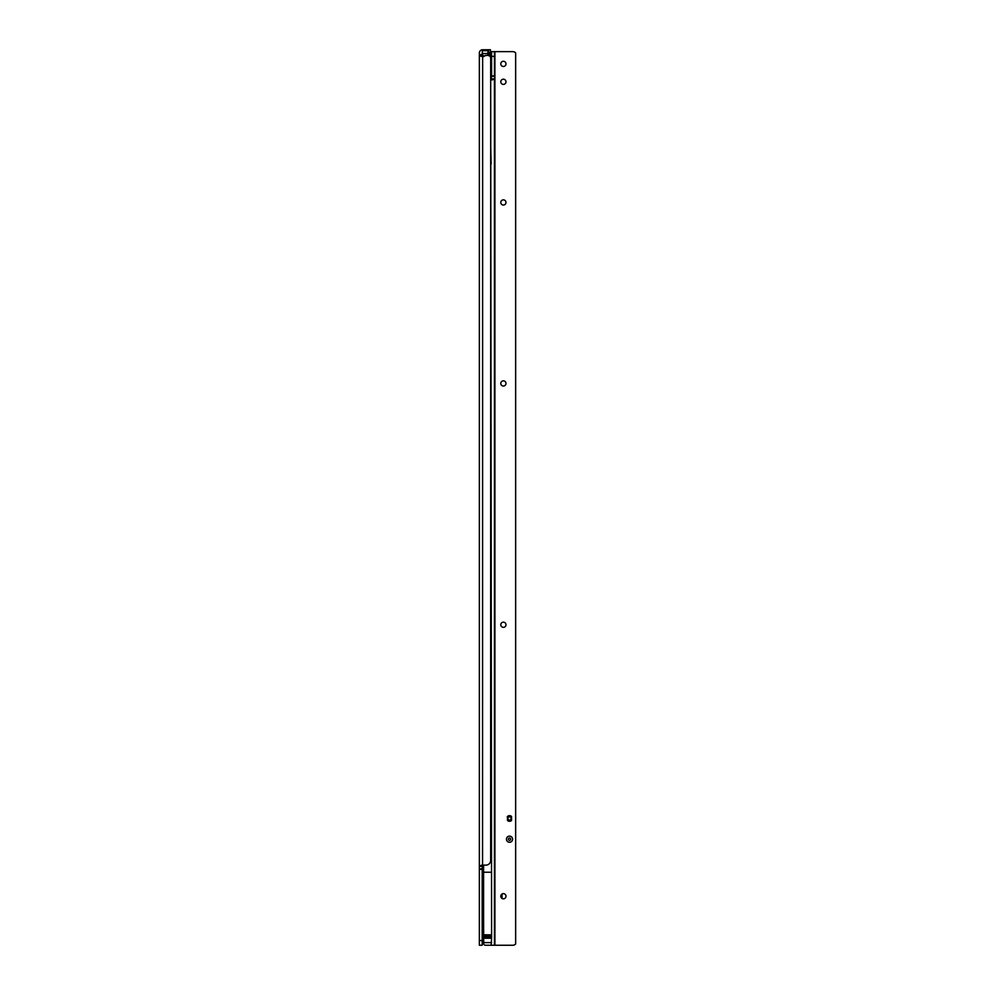 <?xml version="1.0" encoding="UTF-8"?>
<svg xmlns="http://www.w3.org/2000/svg" width="995" height="995" viewBox="0 0 995 995"><rect width="100%" height="100%" fill="white"/><g stroke="black" fill="none" stroke-linecap="round" stroke-linejoin="round"><path stroke-width="1.49" d="M488.545 49.75L488.545 52.573L490.435 52.573L490.435 49.75L482.65 49.75A3.296 3.296 0 0 0 479.354 53.046L479.354 866.297L482.177 866.297L482.525 865.128M491.605 934.815L483.595 934.815L483.595 935.81L491.605 935.81L490.672 71.429M490.672 61.056L490.672 58.232A2.823 2.823 0 0 0 487.836 55.409L485.398 55.409L483.868 56.541L479.354 55.969M483.595 916.967L482.55 916.967L482.177 918.435M490.672 58.232L490.672 860.414A4.714 4.714 0 0 1 485.958 865.128L481.742 865.128L479.354 866.297L479.354 945.25L482.177 945.25L482.177 866.297M482.177 868.896L479.354 868.896M482.413 56.541L479.354 55.894M482.65 56.541L482.55 916.967M483.595 922.154L483.732 944.081M482.177 938.509L482.177 927.477M482.985 927.34L482.985 938.646L482.985 927.34L482.326 927.34M482.985 938.646L482.326 938.646M488.595 55.683L488.023 53.519L482.463 53.519L483.048 55.869A0.659 0.659 0 0 0 483.52 56.068L483.52 56.354A0.945 0.945 0 0 1 482.849 56.068L482.189 56.093L482.463 50.695L488.023 50.695L487.849 55.409M485.386 55.409L484.341 56.068A0.945 0.945 0 0 1 483.682 56.354L483.682 56.541M488.309 52.511L490.199 53.046L488.595 52.71L490.199 53.046L490.199 56.665M488.023 50.695L488.309 52.573M489.913 56.317L490.199 53.668M500.796 896.234A2.587 2.587 180 0 0 503.395 898.821A2.587 2.587 180 0 0 505.982 896.234A2.587 2.587 180 0 0 503.395 893.634A2.587 2.587 180 0 0 500.796 896.234L502.077 896.234L502.077 893.995M500.846 896.706L502.077 896.234L502.077 898.46M510.796 816.198L507.823 816.198M507.649 816.348L509.9 816.348A1.418 1.418 0 0 0 510.51 816.198M483.595 924.517L482.177 924.517M506.455 839.208A3.06 3.06 0 0 1 509.515 836.136A3.06 3.06 0 0 1 512.587 839.208A3.06 3.06 0 0 1 509.515 842.268A3.06 3.06 0 0 1 506.455 839.208M503.395 66.478A2.587 2.587 180 0 0 505.982 63.891A2.587 2.587 180 0 0 503.395 61.292A2.587 2.587 180 0 0 500.796 63.891A2.587 2.587 180 0 0 503.395 66.478M509.515 815.639A2.823 2.823 180 0 0 507.487 816.497L507.487 820.44A2.823 2.823 180 0 0 511.542 820.44L511.542 816.497A2.823 2.823 180 0 0 509.515 815.639M503.395 627.347A2.587 2.587 180 0 0 505.982 624.76A2.587 2.587 180 0 0 503.395 622.161A2.587 2.587 180 0 0 500.796 624.76A2.587 2.587 180 0 0 503.395 627.347M503.395 386.035A2.587 2.587 180 0 0 505.982 383.436A2.587 2.587 180 0 0 503.395 380.849A2.587 2.587 180 0 0 500.796 383.436A2.587 2.587 180 0 0 503.395 386.035M503.395 205.045A2.587 2.587 180 0 0 505.982 202.458A2.587 2.587 180 0 0 503.395 199.858A2.587 2.587 180 0 0 500.796 202.458A2.587 2.587 180 0 0 503.395 205.045M503.395 84.388A2.587 2.587 180 0 0 505.982 81.801A2.587 2.587 180 0 0 503.395 79.202A2.587 2.587 180 0 0 500.796 81.801A2.587 2.587 180 0 0 503.395 84.388M491.605 935.81L491.605 936.78L483.595 936.78L483.595 938.21L491.605 938.21L491.132 945.25L494.44 945.25L494.44 51.641L491.605 51.641L491.605 76.142L494.44 76.142M491.605 936.78L491.605 938.21M492.264 79.911L494.44 78.941L491.605 78.941L491.605 76.142M491.605 942.613L483.595 942.613L483.595 943.359A1.89 1.89 0 0 0 485.485 945.25L491.132 945.25M483.595 865.128L483.595 934.815M494.44 945.25L512.823 945.25A3.769 3.769 0 0 0 515.646 943.969L515.646 52.909A3.769 3.769 0 0 0 512.823 51.641L494.44 51.641M483.595 938.21L483.595 942.613M483.595 935.81L483.595 936.78M491.294 79.911L491.605 78.941M494.913 945.25L494.913 51.641L491.605 51.641M490.672 184.075L490.672 164.038M490.672 144.014L491.132 164.038M491.605 936.295L483.595 936.295M491.468 71.901L491.468 60.595L490.809 60.595L490.809 71.901L491.605 71.764M490.809 71.901L490.809 60.595M509.515 840.34A1.132 1.132 180 0 0 510.646 839.208A1.132 1.132 180 0 0 509.515 838.076A1.132 1.132 180 0 0 508.383 839.208A1.132 1.132 180 0 0 509.515 840.34M509.515 842.268A3.06 3.06 -0 0 1 506.455 839.208A3.06 3.06 -0 0 1 509.515 836.136A3.06 3.06 -0 0 1 512.587 839.208A3.06 3.06 -0 0 1 509.515 842.268M509.515 820.067A1.604 1.604 180 0 0 511.119 818.462A1.604 1.604 180 0 0 509.515 816.858A1.604 1.604 180 0 0 507.91 818.462A1.604 1.604 180 0 0 509.515 820.067M511.405 818.462L511.405 818.462A1.89 1.89 180 0 0 509.515 816.584A1.89 1.89 -0 0 1 511.405 818.462A1.89 1.89 -0 0 1 509.515 820.353A1.89 1.89 -0 0 1 507.637 818.462A1.89 1.89 -0 0 1 509.515 816.584A1.89 1.89 180 0 0 509.415 816.584L507.487 816.684L509.415 816.584A1.89 1.89 180 0 0 507.637 818.462M511.542 816.584L507.487 816.684M511.542 820.353L509.539 820.353M509.502 820.353L507.487 820.353M508.669 821.161L508.669 820.353L509.142 821.273L508.072 820.9M509.142 820.825L511.082 820.825M482.177 869.319L479.354 869.319M482.177 940.536L479.354 940.536M482.177 54.65L479.354 54.65M483.52 56.068L483.682 56.068A0.659 0.659 0 0 0 484.142 55.869L488.023 55.123M489.913 53.668L488.595 53.407L488.595 55.509M489.727 53.407L489.727 52.573M482.463 50.695L482.177 53.519M491.132 872.229L483.595 872.229M494.44 75.881L491.605 75.881M494.44 56.354L491.605 56.354M508.495 817.181L507.201 816.783"/></g></svg>
